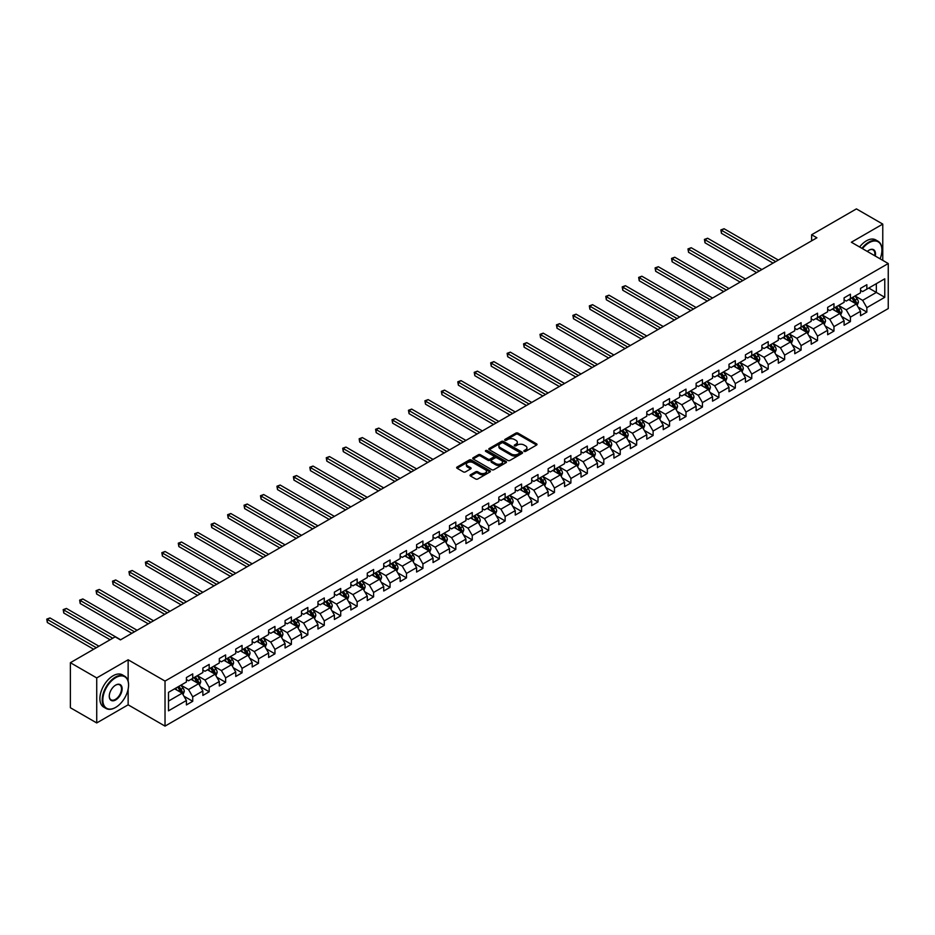 <?xml version="1.0" encoding="UTF-8"?>
<svg xmlns="http://www.w3.org/2000/svg" width="935" height="935" viewBox="0 0 935 935"><rect width="100%" height="100%" fill="white"/><g stroke="black" fill="none" stroke-linecap="round" stroke-linejoin="round"><path stroke-width="1.4" d="M524.138 451.395A1.028 0.596 0 0 0 525.587 451.395L536.573 445.048A1.461 0.841 0 0 0 537.006 444.452A1.461 0.841 0 0 0 536.573 443.856L517.955 433.104A1.461 0.841 0 0 0 515.886 433.104L504.9 439.45A1.028 0.596 0 0 0 506.349 440.28L507.763 439.462A4.687 2.7 0 0 1 514.39 439.462L515.945 440.362A4.687 2.7 0 0 1 517.312 442.267A4.687 2.7 0 0 1 515.945 444.183L514.519 445.002A1.028 0.596 0 0 0 515.968 445.843L517.382 445.013A4.687 2.7 0 0 1 524.009 445.013L525.563 445.913A4.687 2.7 0 0 1 526.931 447.818A4.687 2.7 0 0 1 525.563 449.735L524.138 450.553A1.028 0.596 0 0 0 524.138 451.395L524.138 450.553M470.469 474.793A1.461 0.841 0 0 0 470.048 475.389A1.461 0.841 0 0 0 470.469 475.985L475.693 479A1.461 0.841 0 0 0 477.762 479L489.975 471.953A1.461 0.841 0 0 0 490.396 471.357A1.461 0.841 0 0 0 489.975 470.761L471.345 460.008A1.461 0.841 0 0 0 469.276 460.008L457.075 467.056A1.461 0.841 0 0 0 456.642 467.652A1.461 0.841 0 0 0 457.075 468.248L463.386 471.894A1.461 0.841 0 0 0 465.455 471.894L470.679 468.879A1.461 0.841 0 0 0 471.111 468.283A1.461 0.841 0 0 0 470.679 467.687L467.547 465.875A3.915 2.256 0 0 1 466.401 464.274A3.915 2.256 0 0 1 468.821 462.194A3.915 2.256 0 0 1 473.087 462.685L485.347 469.756A3.915 2.256 0 0 1 486.492 471.357A3.915 2.256 0 0 1 484.073 473.449A3.915 2.256 0 0 1 479.807 472.958L477.762 471.778A1.461 0.841 0 0 0 475.693 471.778L470.469 474.793L470.469 475.985L475.693 472.993L475.693 471.778M128.142 659.783L96.726 677.922L70.382 662.705L70.382 707.737L96.726 722.942L128.142 704.815L165.027 726.109L165.027 681.077L128.142 659.783L128.142 681.159M882.769 260.362L882.769 224.096L851.364 242.235L888.25 263.53L165.027 681.077M882.769 224.096L856.425 208.891L811.627 234.755L811.627 240.833M70.382 662.705L115.169 636.84L120.44 639.891L816.898 237.794L811.627 234.755M507.869 460.429A1.461 0.841 0 0 0 509.937 460.429L522.151 453.382A1.461 0.841 0 0 0 522.572 452.785A1.461 0.841 0 0 0 522.151 452.189L503.521 441.437A1.461 0.841 0 0 0 501.452 441.437L489.25 448.484A1.461 0.841 0 0 0 488.818 449.08A1.461 0.841 0 0 0 489.25 449.677L507.869 460.429M486.083 451.617A1.028 0.596 0 0 1 487.123 451.757L506.045 462.673L493.855 469.709A1.461 0.841 0 0 1 491.787 469.709L473.157 458.968L478.381 455.964L478.381 454.749L473.157 457.764A1.461 0.841 0 0 0 472.736 458.36A1.461 0.841 0 0 0 473.157 458.968L473.157 457.764M478.381 455.964A1.461 0.841 0 0 1 480.45 455.964L480.45 454.749A1.461 0.841 0 0 0 478.381 454.749M480.45 454.749L488.012 459.108A1.461 0.841 0 0 0 490.08 459.108L493.54 457.11A1.461 0.841 0 0 0 493.972 456.514A1.461 0.841 0 0 0 493.54 455.918L485.674 451.383A1.028 0.596 0 0 1 487.123 450.541L506.057 461.469A1.461 0.841 0 0 1 506.49 462.065A1.461 0.841 0 0 1 506.057 462.661L506.057 461.469M165.027 726.109L888.25 308.562L888.25 263.53M183.938 696.201L192.739 701.285L192.739 696.844L202.86 691L202.86 695.441L209.183 691.795L209.183 687.354L219.304 681.51L219.304 685.951L225.627 682.305L225.627 677.852L235.749 672.02L235.749 676.461L242.071 672.803L242.071 668.361L252.193 662.518L252.193 666.971L258.516 663.312L258.516 658.871L268.625 653.027L268.625 657.469L274.948 653.822L274.948 649.381L285.07 643.537L285.07 647.978L291.393 644.332L291.393 639.891L301.514 634.047L301.514 638.488L307.837 634.842L307.837 630.4L317.958 624.557L317.958 628.998L324.281 625.34L324.281 620.898L334.391 615.055L334.391 619.508L340.714 615.849L340.714 611.408L350.835 605.564L350.835 610.006L357.158 606.359L357.158 601.918L367.28 596.074L367.28 600.515L373.603 596.869L373.603 592.428L383.724 586.584L383.724 591.025L390.047 587.379L390.047 582.937L400.168 577.094L400.168 581.535L406.491 577.877L406.491 573.435L416.601 567.603L416.601 572.045L422.924 568.386L422.924 563.945L433.045 558.101L433.045 562.543L439.368 558.896L439.368 554.455L449.49 548.611L449.49 553.053L455.812 549.406L455.812 544.965L465.934 539.121L465.934 543.562L472.257 539.916L472.257 535.475L482.367 529.631L482.367 534.072L488.689 530.414L488.689 525.973L498.811 520.14L498.811 524.582L505.134 520.924L505.134 516.482L515.255 510.639L515.255 515.08L521.578 511.433L521.578 506.992L531.699 501.148L531.699 505.59L538.022 501.943L538.022 497.502L548.144 491.658L548.144 496.099L554.467 492.453L554.467 488.012L564.576 482.168L564.576 486.609L570.899 482.951L570.899 478.51L581.021 472.678L581.021 477.119L587.344 473.461L587.344 469.019L597.465 463.176L597.465 467.617L603.788 463.97L603.788 459.529L613.909 453.685L613.909 458.127L620.232 454.48L620.232 450.039L630.342 444.195L630.342 448.636L636.665 444.99L636.665 440.549L646.786 434.705L646.786 439.146L653.109 435.488L653.109 431.047L663.231 425.215L663.231 429.656L669.553 425.998L669.553 421.556L679.675 415.713L679.675 420.154L685.998 416.507L685.998 412.066L696.119 406.222L696.119 410.664L702.442 407.017L702.442 402.576L712.552 396.732L712.552 401.173L718.875 397.527L718.875 393.086L728.996 387.242L728.996 391.683L735.319 388.025L735.319 383.584L745.44 377.752L745.44 382.193L751.763 378.535L751.763 374.093L761.885 368.25L761.885 372.691L768.208 369.044L768.208 364.603L778.317 358.759L778.317 363.201L784.64 359.554L784.64 355.113L794.762 349.269L794.762 353.71L801.085 350.064L801.085 345.623L811.206 339.779L811.206 344.22L817.529 340.562L817.529 336.121L827.65 330.289L827.65 334.73L833.973 331.072L833.973 326.631L844.095 320.787L844.095 325.228L850.418 321.582L850.418 317.14L860.527 311.297L860.527 315.738L866.85 312.091L866.85 307.65L884.767 297.307L884.767 278.805L876.34 283.679L876.34 292.433L884.767 297.307M192.739 701.285L186.416 704.932L186.416 700.49L168.499 710.834L168.499 692.344L186.416 681.989L186.416 677.548L192.739 673.901L192.739 678.342L202.86 672.499L202.86 668.058L209.183 664.411L209.183 668.852L219.304 663.008L219.304 658.567L225.627 654.921L225.627 659.362L235.749 653.518L235.749 649.077L242.071 645.419L242.071 649.872L252.193 644.028L252.193 639.587L258.516 635.929L258.516 640.37L268.625 634.538L268.625 630.085L274.948 626.438L274.948 630.88L285.07 625.036L285.07 620.595L291.393 616.948L291.393 621.389L301.514 615.546L301.514 611.104L307.837 607.458L307.837 611.899L317.958 606.055L317.958 601.614L324.281 597.956L324.281 602.409L334.391 596.565L334.391 592.124L340.714 588.466L340.714 592.907L350.835 587.075L350.835 582.622L357.158 578.975L357.158 583.417L367.28 577.573L367.28 573.132L373.603 569.485L373.603 573.926L383.724 568.083L383.724 563.641L390.047 559.995L390.047 564.436L400.168 558.592L400.168 554.151L406.491 550.493L406.491 554.946L416.601 549.102L416.601 544.661L422.924 541.003L422.924 545.444L433.045 539.612L433.045 535.159L439.368 531.512L439.368 535.954L449.49 530.11L449.49 525.669L455.812 522.022L455.812 526.463L465.934 520.62L465.934 516.178L472.257 512.532L472.257 516.973L482.367 511.129L482.367 506.688L488.689 503.042L488.689 507.483L498.811 501.639L498.811 497.198L505.134 493.54L505.134 497.981L515.255 492.149L515.255 487.708L521.578 484.05L521.578 488.491L531.699 482.647L531.699 478.206L538.022 474.559L538.022 479L548.144 473.157L548.144 468.716L554.467 465.069L554.467 469.51L564.576 463.667L564.576 459.225L570.899 455.579L570.899 460.02L581.021 454.176L581.021 449.735L587.344 446.077L587.344 450.518L597.465 444.686L597.465 440.245L603.788 436.587L603.788 441.028L613.909 435.184L613.909 430.743L620.232 427.096L620.232 431.538L630.342 425.694L630.342 421.253L636.665 417.606L636.665 422.047L646.786 416.204L646.786 411.762L653.109 408.116L653.109 412.557L663.231 406.713L663.231 402.272L669.553 398.614L669.553 403.055L679.675 397.223L679.675 392.782L685.998 389.124L685.998 393.565L696.119 387.721L696.119 383.28L702.442 379.633L702.442 384.075L712.552 378.231L712.552 373.79L718.875 370.143L718.875 374.584L728.996 368.741L728.996 364.299L735.319 360.653L735.319 365.094L745.44 359.25L745.44 354.809L751.763 351.151L751.763 355.592L761.885 349.76L761.885 345.319L768.208 341.661L768.208 346.102L778.317 340.258L778.317 335.817L784.64 332.17L784.64 336.612L794.762 330.768L794.762 326.327L801.085 322.68L801.085 327.121L811.206 321.278L811.206 316.836L817.529 313.19L817.529 317.631L827.65 311.787L827.65 307.346L833.973 303.688L833.973 308.129L844.095 302.297L844.095 297.856L850.418 294.198L850.418 298.639L860.527 292.795L860.527 288.354L866.85 284.707L866.85 289.149L884.767 278.805M191.056 679.313L198.641 683.695L188.531 689.539L180.934 685.156M186.416 679.558L188.531 680.774L192.739 678.342M188.531 689.539L192.739 696.844M198.641 683.695L202.86 691M207.5 669.822L215.085 674.205L204.975 680.049L197.378 675.666M202.86 670.068L204.975 671.283L209.183 668.852M204.975 680.049L209.183 687.354M215.085 674.205L219.304 681.51M223.944 660.332L231.529 664.715L221.408 670.559L213.823 666.176M219.304 660.577L221.408 661.793L225.627 659.362M221.408 670.559L225.627 677.852M231.529 664.715L235.749 672.02M240.388 650.842L247.974 655.225L237.852 661.068L230.267 656.686M235.749 651.087L237.852 652.303L242.071 649.872M237.852 661.068L242.071 668.361M247.974 655.225L252.193 662.518M256.821 641.352L264.418 645.734L254.297 651.566L246.711 647.184M252.193 641.585L254.297 642.812L258.516 640.37M254.297 651.566L258.516 658.871M264.418 645.734L268.625 653.027M273.265 631.85L280.851 636.232L270.741 642.076L263.144 637.693M268.625 632.095L270.741 633.311L274.948 630.88M270.741 642.076L274.948 649.381M280.851 636.232L285.07 643.537M289.71 622.359L297.295 626.742L287.174 632.586L279.588 628.203M285.07 622.605L287.174 623.82L291.393 621.389M287.174 632.586L291.393 639.891M297.295 626.742L301.514 634.047M306.154 612.869L313.739 617.252L303.618 623.096L296.033 618.713M301.514 613.115L303.618 614.33L307.837 611.899M303.618 623.096L307.837 630.4M313.739 617.252L317.958 624.557M322.587 603.379L330.184 607.762L320.062 613.605L312.477 609.223M317.958 603.624L320.062 604.84L324.281 602.409M320.062 613.605L324.281 620.898M330.184 607.762L334.391 615.055M339.031 593.889L346.616 598.271L336.507 604.103L328.91 599.721M334.391 594.122L336.507 595.35L340.714 592.907M336.507 604.103L340.714 611.408M346.616 598.271L350.835 605.564M355.475 584.387L363.06 588.769L352.951 594.613L345.354 590.23M350.835 584.632L352.951 585.848L357.158 583.417M352.951 594.613L357.158 601.918M363.06 588.769L367.28 596.074M371.92 574.896L379.505 579.279L369.383 585.123L361.798 580.74M367.28 575.142L369.383 576.357L373.603 573.926M369.383 585.123L373.603 592.428M379.505 579.279L383.724 586.584M388.364 565.406L395.949 569.789L385.828 575.633L378.243 571.25M383.724 565.652L385.828 566.867L390.047 564.436M385.828 575.633L390.047 582.937M395.949 569.789L400.168 577.094M404.797 555.916L412.393 560.299L402.272 566.142L394.687 561.76M400.168 556.161L402.272 557.377L406.491 554.946M402.272 566.142L406.491 573.435M412.393 560.299L416.601 567.603M421.241 546.426L428.826 550.808L418.716 556.641L411.119 552.258M416.601 546.671L418.716 547.887L422.924 545.444M418.716 556.641L422.924 563.945M428.826 550.808L433.045 558.101M437.685 536.924L445.27 541.307L435.149 547.15L427.564 542.767M433.045 537.169L435.149 538.385L439.368 535.954M435.149 547.15L439.368 554.455M445.27 541.307L449.49 548.611M454.13 527.433L461.715 531.816L451.593 537.66L444.008 533.277M449.49 527.679L451.593 528.894L455.812 526.463M451.593 537.66L455.812 544.965M461.715 531.816L465.934 539.121M470.562 517.943L478.159 522.326L468.038 528.17L460.452 523.787M465.934 518.189L468.038 519.404L472.257 516.973M468.038 528.17L472.257 535.475M478.159 522.326L482.367 529.631M487.006 508.453L494.592 512.836L484.482 518.68L476.885 514.297M482.367 508.698L484.482 509.914L488.689 507.483M484.482 518.68L488.689 525.973M494.592 512.836L498.811 520.14M503.451 498.963L511.036 503.346L500.926 509.178L493.329 504.806M498.811 499.208L500.926 500.424L505.134 497.981M500.926 509.178L505.134 516.482M511.036 503.346L515.255 510.639M519.895 489.472L527.48 493.844L517.359 499.687L509.774 495.305M515.255 489.706L517.359 490.922L521.578 488.491M517.359 499.687L521.578 506.992M527.48 493.844L531.699 501.148M536.339 479.971L543.925 484.353L533.803 490.197L526.218 485.814M531.699 480.216L533.803 481.432L538.022 479M533.803 490.197L538.022 497.502M543.925 484.353L548.144 491.658M552.772 470.48L560.369 474.863L550.247 480.707L542.662 476.324M548.144 470.726L550.247 471.941L554.467 469.51M550.247 480.707L554.467 488.012M560.369 474.863L564.576 482.168M569.216 460.99L576.801 465.373L566.692 471.217L559.095 466.834M564.576 461.235L566.692 462.451L570.899 460.02M566.692 471.217L570.899 478.51M576.801 465.373L581.021 472.678M585.661 451.5L593.246 455.883L583.124 461.715L575.539 457.344M581.021 451.745L583.124 452.961L587.344 450.518M583.124 461.715L587.344 469.019M593.246 455.883L597.465 463.176M602.105 442.01L609.69 446.381L599.569 452.224L591.984 447.842M597.465 442.243L599.569 443.459L603.788 441.028M599.569 452.224L603.788 459.529M609.69 446.381L613.909 453.685M618.538 432.508L626.134 436.89L616.013 442.734L608.428 438.351M613.909 432.753L616.013 433.969L620.232 431.538M616.013 442.734L620.232 450.039M626.134 436.89L630.342 444.195M634.982 423.017L642.567 427.4L632.457 433.244L624.861 428.861M630.342 423.263L632.457 424.478L636.665 422.047M632.457 433.244L636.665 440.549M642.567 427.4L646.786 434.705M651.426 413.527L659.011 417.91L648.902 423.754L641.305 419.371M646.786 413.773L648.902 414.988L653.109 412.557M648.902 423.754L653.109 431.047M659.011 417.91L663.231 425.215M667.87 404.037L675.456 408.42L665.334 414.252L657.749 409.881M663.231 404.282L665.334 405.498L669.553 403.055M665.334 414.252L669.553 421.556M675.456 408.42L679.675 415.713M684.315 394.547L691.9 398.918L681.779 404.761L674.193 400.379M679.675 394.78L681.779 395.996L685.998 393.565M681.779 404.761L685.998 412.066M691.9 398.918L696.119 406.222M700.747 385.045L708.344 389.427L698.223 395.271L690.638 390.888M696.119 385.29L698.223 386.506L702.442 384.075M698.223 395.271L702.442 402.576M708.344 389.427L712.552 396.732M717.192 375.554L724.777 379.937L714.667 385.781L707.07 381.398M712.552 375.8L714.667 377.015L718.875 374.584M714.667 385.781L718.875 393.086M724.777 379.937L728.996 387.242M733.636 366.064L741.221 370.447L731.1 376.291L723.515 371.908M728.996 366.31L731.1 367.525L735.319 365.094M731.1 376.291L735.319 383.584M741.221 370.447L745.44 377.752M750.08 356.574L757.666 360.957L747.544 366.789L739.959 362.418M745.44 356.819L747.544 358.035L751.763 355.592M747.544 366.789L751.763 374.093M757.666 360.957L761.885 368.25M766.513 347.084L774.11 351.455L763.988 357.299L756.403 352.916M761.885 347.317L763.988 348.545L768.208 346.102M763.988 357.299L768.208 364.603M774.11 351.455L778.317 358.759M782.957 337.582L790.542 341.965L780.433 347.808L772.836 343.425M778.317 337.827L780.433 339.043L784.64 336.612M780.433 347.808L784.64 355.113M790.542 341.965L794.762 349.269M799.402 328.091L806.987 332.474L796.877 338.318L789.28 333.935M794.762 328.337L796.877 329.552L801.085 327.121M796.877 338.318L801.085 345.623M806.987 332.474L811.206 339.779M815.846 318.601L823.431 322.984L813.31 328.828L805.725 324.445M811.206 318.847L813.31 320.062L817.529 317.631M813.31 328.828L817.529 336.121M823.431 322.984L827.65 330.289M832.29 309.111L839.875 313.494L829.754 319.326L822.169 314.955M827.65 309.356L829.754 310.572L833.973 308.129M829.754 319.326L833.973 326.631M839.875 313.494L844.095 320.787M848.723 299.621L856.32 303.992L846.198 309.836L838.613 305.453M844.095 299.854L846.198 301.082L850.418 298.639M846.198 309.836L850.418 317.14M856.32 303.992L860.527 311.297M868.755 288.05L876.34 292.433L862.643 300.345L855.046 295.963M860.527 290.364L862.643 291.58L866.85 289.149M862.643 300.345L866.85 307.65M96.726 677.922L96.726 722.942M168.499 701.098L182.208 693.186L174.611 688.814M182.208 693.186L186.416 700.49M858.049 307.007L866.85 312.091M841.617 316.498L850.418 321.582M825.173 325.999L833.973 331.072M808.728 335.49L817.529 340.562M792.284 344.98L801.085 350.064M775.851 354.47L784.64 359.554M759.407 363.96L768.208 369.044M742.963 373.462L751.763 378.535M726.518 382.953L735.319 388.025M710.074 392.443L718.875 397.527M693.641 401.933L702.442 407.017M677.197 411.423L685.998 416.507M660.753 420.925L669.553 425.998M644.308 430.416L653.109 435.488M627.876 439.906L636.665 444.99M611.432 449.396L620.232 454.48M594.987 458.886L603.788 463.97M578.543 468.388L587.344 473.461M562.099 477.878L570.899 482.951M545.666 487.369L554.467 492.453M529.222 496.859L538.022 501.943M512.777 506.349L521.578 511.433M496.333 515.84L505.134 520.924M479.9 525.341L488.689 530.414M463.456 534.832L472.257 539.916M447.012 544.322L455.812 549.406M430.567 553.812L439.368 558.896M414.123 563.302L422.924 568.386M397.691 572.804L406.491 577.877M381.246 582.295L390.047 587.379M364.802 591.785L373.603 596.869M348.358 601.275L357.158 606.359M331.913 610.765L340.714 615.849M315.481 620.267L324.281 625.34M299.036 629.758L307.837 634.842M282.592 639.248L291.393 644.332M266.148 648.738L274.948 653.822M249.715 658.228L258.516 663.312M233.271 667.73L242.071 672.803M216.827 677.221L225.627 682.305M200.382 686.711L209.183 691.795M128.142 704.815L128.142 689.107M524.547 451.535L525.563 450.95A4.687 2.7 0 0 0 526.931 449.045L526.931 447.818M517.312 442.267L517.312 443.482A4.687 2.7 0 0 1 515.945 445.399L514.928 445.983M536.573 443.856L536.573 445.048L517.955 434.319A1.461 0.841 0 0 0 515.886 434.319L505.309 440.432M522.127 453.393L503.521 442.652A1.461 0.841 0 0 0 501.452 442.652L489.262 449.688L489.25 448.484M519.556 453.194A1.028 0.596 0 0 0 519.556 452.365L503.217 442.921A1.028 0.596 0 0 0 501.768 442.921L500.26 443.786A4.687 2.7 0 0 0 498.893 445.703A4.687 2.7 0 0 0 500.26 447.62L511.433 454.059A4.687 2.7 0 0 0 518.06 454.059L519.556 453.194L519.556 454.422A1.028 0.596 0 0 0 519.86 454.001L519.86 452.785M498.893 445.703L498.893 446.918A4.687 2.7 0 0 0 500.26 448.835L500.26 447.62M519.556 454.422L518.06 455.287A4.687 2.7 0 0 1 511.433 455.287L500.26 448.835M480.45 455.964L488.012 460.324A1.461 0.841 0 0 0 490.08 460.324L493.54 458.325A1.461 0.841 0 0 0 493.972 457.729L493.972 456.514M495.842 463.631A3.915 2.256 0 0 0 500.108 464.122A3.915 2.256 0 0 0 502.527 462.042A3.915 2.256 0 0 0 501.382 460.441L497.058 457.951A1.461 0.841 0 0 0 494.989 457.951L491.529 459.95A1.461 0.841 0 0 0 491.097 460.546A1.461 0.841 0 0 0 491.529 461.142L495.842 463.631L495.842 464.859A3.915 2.256 0 0 0 500.108 465.338A3.915 2.256 0 0 0 502.527 463.257L502.527 462.042M491.097 460.546L491.097 461.761A1.461 0.841 0 0 0 491.529 462.358L491.529 461.142M495.842 464.859L491.529 462.358M486.492 471.357L486.492 472.572A3.915 2.256 0 0 1 484.073 474.664A3.915 2.256 0 0 1 479.807 474.174L477.762 472.993A1.461 0.841 0 0 0 475.693 472.993M466.401 464.274L466.401 465.49A3.915 2.256 0 0 0 467.547 467.091L467.547 465.875M470.679 467.687L470.679 468.879L467.547 467.091M489.952 471.965L471.345 461.224A1.461 0.841 0 0 0 469.276 461.224L457.098 468.26L457.075 467.056M857.15 305.441L858.4 302.285A3.95 2.279 -120 0 0 857.138 298.919L854.964 296.009M851.177 301.023L849.693 299.06M778.317 260.059L724.076 228.748L721.446 230.267L721.446 233.306L773.046 263.109M851.703 297.903L853.877 300.801A3.95 2.279 60 0 1 854.999 303.174L856.273 302.449A3.95 2.279 -120 0 0 855.139 300.077L852.965 297.166M851.972 297.739L854.391 300.965A2.01 1.157 60 0 1 854.754 301.573L856.273 302.449M721.446 233.306L720.862 229.928L775.688 261.59M720.862 229.928L724.076 228.748M880.104 258.831A18.186 10.495 120 0 0 881.927 250.148A18.186 10.495 120 0 0 869.071 242.726A18.186 10.495 120 0 0 862.467 248.64M861.918 248.324A18.63 10.752 -60 0 1 868.755 242.177A18.63 10.752 -60 0 1 878.07 241.253A18.63 10.752 -60 0 1 881.927 249.785A18.63 10.752 -60 0 1 881.927 249.961M867.306 251.445A9.093 5.248 -60 0 1 869.071 250.148L869.071 250.148A9.093 5.248 -60 0 1 875.253 256.026M859.592 246.992A18.63 10.752 -60 0 1 866.429 240.833A18.63 10.752 -60 0 1 875.744 239.909L878.07 241.253M874.681 255.699A8.649 4.991 120 0 0 873.08 249.902A8.649 4.991 120 0 0 868.907 250.241M115.379 707.55L115.695 707.374A18.186 10.495 120 0 0 128.562 685.098A18.186 10.495 120 0 0 115.695 677.676A18.186 10.495 120 0 0 102.838 699.941A18.186 10.495 120 0 0 115.695 707.374L115.379 707.55A18.63 10.752 -60 0 1 106.064 708.473A18.63 10.752 -60 0 1 103.212 693.548A18.63 10.752 -60 0 1 115.379 677.127A18.63 10.752 -60 0 1 124.694 676.204A18.63 10.752 -60 0 1 128.562 684.736A18.63 10.752 -60 0 1 128.562 684.923M115.695 699.941A9.093 5.248 -60 0 1 109.266 696.236A9.093 5.248 -60 0 1 115.695 685.098L115.695 685.098A9.093 5.248 -60 0 1 122.134 688.814A9.093 5.248 -60 0 1 115.695 699.941M109.278 696.049A8.649 4.991 120 0 0 111.066 699.824A8.649 4.991 120 0 0 115.379 699.403A8.649 4.991 120 0 0 121.036 691.783A8.649 4.991 120 0 0 119.703 684.852A8.649 4.991 120 0 0 115.543 685.191M106.064 708.473L103.75 707.14A18.63 10.752 -60 0 1 100.898 692.204A18.63 10.752 -60 0 1 113.065 675.783A18.63 10.752 -60 0 1 122.38 674.86L124.694 676.204M840.705 314.931L841.956 311.776A3.95 2.279 -120 0 0 840.694 308.41L838.52 305.511M834.733 310.525L833.249 308.55M761.885 269.56L707.631 238.238L705.002 239.757L705.002 242.796L756.614 272.599M835.259 307.393L837.433 310.291A3.95 2.279 60 0 1 838.566 312.676L839.829 311.939A3.95 2.279 -120 0 0 838.695 309.567L836.521 306.657M835.528 307.229L837.947 310.455A2.01 1.157 60 0 1 838.309 311.063L839.829 311.939M705.002 242.796L704.417 239.418L759.243 271.08M704.417 239.418L707.631 238.238M824.261 324.422L825.523 321.266A3.95 2.279 -120 0 0 824.261 317.9L822.087 315.001M818.289 320.015L816.816 318.04M745.44 279.051L691.187 247.728L688.557 249.248L688.557 252.298L740.169 282.089M818.815 316.883L820.988 319.793A3.95 2.279 60 0 1 822.122 322.166L823.384 321.43A3.95 2.279 -120 0 0 822.251 319.057L820.077 316.159M819.095 316.731L821.503 319.945A2.01 1.157 60 0 1 821.865 320.553L823.384 321.43M688.557 252.298L687.973 248.92L742.799 280.57M687.973 248.92L691.187 247.728M807.828 333.912L809.079 330.756A3.95 2.279 -120 0 0 807.817 327.39L805.643 324.492M801.844 329.506L800.372 327.531M728.996 288.541L674.754 257.219L672.113 258.738L672.113 261.788L723.725 291.58M802.37 326.373L804.544 329.284A3.95 2.279 60 0 1 805.678 331.656L806.94 330.932A3.95 2.279 -120 0 0 805.818 328.547L803.633 325.649M802.651 326.221L805.058 329.436A2.01 1.157 60 0 1 805.432 330.055L806.94 330.932M672.113 261.788L671.54 258.411L726.366 290.06M671.54 258.411L674.754 257.219M791.384 343.414L792.635 340.246A3.95 2.279 -120 0 0 791.372 336.892L789.198 333.982M785.412 338.996L783.927 337.021M712.552 298.031L658.31 266.72L655.669 268.24L655.669 271.279L707.281 301.082M785.926 335.875L788.111 338.774A3.95 2.279 60 0 1 789.233 341.146L790.507 340.422A3.95 2.279 -120 0 0 789.374 338.049L787.2 335.139M786.206 335.712L788.626 338.938A2.01 1.157 60 0 1 788.988 339.545L790.507 340.422M655.669 271.279L655.096 267.901L709.922 299.551M655.096 267.901L658.31 266.72M774.94 352.904L776.19 349.748A3.95 2.279 -120 0 0 774.928 346.382L772.754 343.472M768.967 348.486L767.483 346.523M696.107 307.522L641.866 276.211L639.236 277.73L639.236 280.769L690.848 310.572M769.493 345.366L771.667 348.264A3.95 2.279 60 0 1 772.801 350.637L774.063 349.912A3.95 2.279 -120 0 0 772.929 347.539L770.756 344.629M769.762 345.202L772.181 348.428A2.01 1.157 60 0 1 772.544 349.035L774.063 349.912M639.236 280.769L638.652 277.391L693.478 309.053M638.652 277.391L641.866 276.211M758.495 362.394L759.746 359.239A3.95 2.279 -120 0 0 758.495 355.873L756.31 352.974M752.523 357.988L751.05 356.013M679.675 317.023L625.422 285.701L622.792 287.22L622.792 290.259L674.404 320.062M753.049 354.856L755.223 357.754A3.95 2.279 60 0 1 756.357 360.139L757.619 359.402A3.95 2.279 -120 0 0 756.485 357.03L754.311 354.12M753.318 354.692L755.737 357.918A2.01 1.157 60 0 1 756.099 358.526L757.619 359.402M622.792 290.259L622.207 286.881L677.033 318.543M622.207 286.881L625.422 285.701M742.051 371.885L743.313 368.729A3.95 2.279 -120 0 0 742.051 365.363L739.877 362.464M736.079 367.478L734.606 365.503M663.231 326.514L608.989 295.191L606.347 296.711L606.347 299.761L657.96 329.552M736.605 364.346L738.779 367.256A3.95 2.279 60 0 1 739.912 369.629L741.174 368.893A3.95 2.279 -120 0 0 740.041 366.52L737.867 363.621M736.885 364.194L739.293 367.408A2.01 1.157 60 0 1 739.655 368.016L741.174 368.893M606.347 299.761L605.763 296.383L660.589 328.033M605.763 296.383L608.989 295.191M725.618 381.375L726.869 378.219A3.95 2.279 -120 0 0 725.607 374.853L723.433 371.955M719.634 376.969L718.162 374.993M646.786 336.004L592.545 304.681L589.903 306.201L589.903 309.251L641.515 339.043M720.16 373.836L722.334 376.747A3.95 2.279 60 0 1 723.468 379.119L724.73 378.394A3.95 2.279 -120 0 0 723.608 376.01L721.434 373.112M720.441 373.684L722.848 376.899A2.01 1.157 60 0 1 723.222 377.518L724.73 378.394M589.903 309.251L589.331 305.874L644.157 337.523M589.331 305.874L592.545 304.681M709.174 390.877L710.425 387.709A3.95 2.279 -120 0 0 709.162 384.355L706.989 381.445M703.202 386.459L701.717 384.484M630.342 345.494L576.1 314.172L573.471 315.703L573.471 318.742L625.071 348.545M703.728 383.338L705.902 386.237A3.95 2.279 60 0 1 707.024 388.609L708.298 387.885A3.95 2.279 -120 0 0 707.164 385.512L704.99 382.602M703.997 383.175L706.416 386.4A2.01 1.157 60 0 1 706.778 387.008L708.298 387.885M573.471 318.742L572.886 315.364L627.712 347.014M572.886 315.364L576.1 314.172M692.73 400.367L693.98 397.211A3.95 2.279 -120 0 0 692.718 393.845L690.544 390.935M686.758 395.949L685.273 393.986M613.909 354.984L559.656 323.674L557.026 325.193L557.026 328.232L608.638 358.035M687.283 392.829L689.457 395.727A3.95 2.279 60 0 1 690.591 398.1L691.853 397.375A3.95 2.279 -120 0 0 690.72 395.002L688.546 392.092M687.552 392.665L689.972 395.891A2.01 1.157 60 0 1 690.334 396.498L691.853 397.375M557.026 328.232L556.442 324.854L611.268 356.516M556.442 324.854L559.656 323.674M676.285 409.857L677.548 406.702A3.95 2.279 -120 0 0 676.285 403.336L674.112 400.437M670.313 405.451L668.841 403.476M597.465 364.486L543.212 333.164L540.582 334.683L540.582 337.722L592.194 367.525M670.839 402.319L673.013 405.217A3.95 2.279 60 0 1 674.147 407.602L675.409 406.865A3.95 2.279 -120 0 0 674.275 404.493L672.101 401.583M671.12 402.155L673.527 405.381A2.01 1.157 60 0 1 673.89 405.989L675.409 406.865M540.582 337.722L539.998 334.344L594.824 366.006M539.998 334.344L543.212 333.164M659.853 419.348L661.103 416.192A3.95 2.279 -120 0 0 659.841 412.826L657.667 409.927M653.869 414.941L652.396 412.966M581.021 373.977L526.779 342.654L524.138 344.173L524.138 347.224L575.75 377.015M654.395 411.809L656.569 414.719A3.95 2.279 60 0 1 657.702 417.092L658.965 416.356A3.95 2.279 -120 0 0 657.843 413.983L655.657 411.084M654.675 411.657L657.083 414.871A2.01 1.157 60 0 1 657.457 415.479L658.965 416.356M524.138 347.224L523.565 343.846L578.391 375.496M523.565 343.846L526.779 342.654M643.409 428.838L644.659 425.682A3.95 2.279 -120 0 0 643.397 422.316L641.223 419.418M637.436 424.432L635.952 422.456M564.576 383.467L510.335 352.144L507.693 353.664L507.693 356.714L559.305 386.506M637.951 421.299L640.136 424.209A3.95 2.279 60 0 1 641.258 426.582L642.532 425.857A3.95 2.279 -120 0 0 641.398 423.473L639.224 420.575M638.231 421.147L640.65 424.361A2.01 1.157 60 0 1 641.013 424.981L642.532 425.857M507.693 356.714L507.121 353.337L561.947 384.986M507.121 353.337L510.335 352.144M626.964 438.34L628.215 435.172A3.95 2.279 -120 0 0 626.953 431.818L624.779 428.908M620.992 433.922L619.508 431.947M548.132 392.957L493.89 361.635L491.261 363.166L491.261 366.204L542.873 395.996M621.518 430.801L623.692 433.7A3.95 2.279 60 0 1 624.825 436.072L626.088 435.348A3.95 2.279 -120 0 0 624.954 432.963L622.78 430.065M621.787 430.638L624.206 433.863A2.01 1.157 60 0 1 624.568 434.471L626.088 435.348M491.261 366.204L490.676 362.827L545.502 394.476M490.676 362.827L493.89 361.635M610.52 447.83L611.771 444.674A3.95 2.279 -120 0 0 610.52 441.308L608.334 438.398M604.548 443.412L603.075 441.449M531.699 402.447L477.446 371.137L474.816 372.656L474.816 375.695L526.428 405.498M605.074 440.292L607.247 443.19A3.95 2.279 60 0 1 608.381 445.563L609.643 444.838A3.95 2.279 -120 0 0 608.51 442.465L606.336 439.555M605.342 440.128L607.762 443.354A2.01 1.157 60 0 1 608.124 443.961L609.643 444.838M474.816 375.695L474.232 372.317L529.058 403.978M474.232 372.317L477.446 371.137M594.076 457.32L595.338 454.165A3.95 2.279 -120 0 0 594.076 450.799L591.902 447.9M588.103 452.914L586.631 450.939M515.255 411.949L461.013 380.627L458.372 382.146L458.372 385.185L509.984 414.988M588.629 449.782L590.803 452.68A3.95 2.279 60 0 1 591.937 455.065L593.199 454.328A3.95 2.279 -120 0 0 592.065 451.956L589.892 449.045M588.91 449.618L591.317 452.844A2.01 1.157 60 0 1 591.68 453.452L593.199 454.328M458.372 385.185L457.788 381.807L512.614 413.469M457.788 381.807L461.013 380.627M577.643 466.81L578.894 463.655A3.95 2.279 -120 0 0 577.631 460.289L575.457 457.39M571.659 462.404L570.186 460.429M498.811 421.44L444.569 390.117L441.928 391.636L441.928 394.687L493.54 424.478M572.185 459.272L574.359 462.182A3.95 2.279 60 0 1 575.492 464.555L576.755 463.818A3.95 2.279 -120 0 0 575.633 461.446L573.459 458.547M572.465 459.12L574.873 462.334A2.01 1.157 60 0 1 575.247 462.942L576.755 463.818M441.928 394.687L441.355 391.309L496.181 422.959M441.355 391.309L444.569 390.117M561.199 476.301L562.449 473.145A3.95 2.279 -120 0 0 561.187 469.779L559.013 466.881M555.226 471.894L553.742 469.919M482.367 430.93L428.125 399.607L425.495 401.127L425.495 404.177L477.095 433.969M555.752 468.762L557.926 471.672A3.95 2.279 60 0 1 559.048 474.045L560.322 473.32A3.95 2.279 -120 0 0 559.188 470.936L557.015 468.038M556.021 468.61L558.44 471.824A2.01 1.157 60 0 1 558.803 472.444L560.322 473.32M425.495 404.177L424.911 400.799L479.737 432.449M424.911 400.799L428.125 399.607M544.754 485.803L546.005 482.635A3.95 2.279 -120 0 0 544.743 479.281L542.569 476.371M538.782 481.385L537.298 479.41M465.934 440.42L411.68 409.098L409.051 410.629L409.051 413.667L460.663 443.459M539.308 478.252L541.482 481.163A3.95 2.279 60 0 1 542.616 483.535L543.878 482.811A3.95 2.279 -120 0 0 542.744 480.426L540.57 477.528M539.577 478.101L541.996 481.326A2.01 1.157 60 0 1 542.358 481.934L543.878 482.811M409.051 413.667L408.466 410.29L463.292 441.939M408.466 410.29L411.68 409.098M528.31 495.293L529.572 492.137A3.95 2.279 -120 0 0 528.31 488.771L526.136 485.861M522.338 490.875L520.865 488.911M449.49 449.91L395.236 418.6L392.606 420.119L392.606 423.158L444.218 452.961M522.864 487.754L525.038 490.653A3.95 2.279 60 0 1 526.171 493.025L527.433 492.301A3.95 2.279 -120 0 0 526.3 489.928L524.126 487.018M523.144 487.591L525.552 490.817A2.01 1.157 60 0 1 525.914 491.424L527.433 492.301M392.606 423.158L392.022 419.78L446.848 451.441M392.022 419.78L395.236 418.6M511.877 504.783L513.128 501.627A3.95 2.279 -120 0 0 511.866 498.261L509.692 495.351M505.893 500.377L504.421 498.402M433.045 459.412L378.804 428.09L376.162 429.609L376.162 432.648L427.774 462.451M506.419 497.245L508.593 500.143A3.95 2.279 60 0 1 509.727 502.527L510.989 501.791A3.95 2.279 -120 0 0 509.867 499.419L507.682 496.508M506.7 497.081L509.108 500.307A2.01 1.157 60 0 1 509.481 500.915L510.989 501.791M376.162 432.648L375.589 429.27L430.416 460.932M375.589 429.27L378.804 428.09M495.433 514.273L496.684 511.118A3.95 2.279 -120 0 0 495.421 507.752L493.248 504.853M489.461 509.867L487.976 507.892M416.601 468.902L362.359 437.58L359.718 439.099L359.718 442.15L411.33 471.941M489.975 506.735L492.161 509.645A3.95 2.279 60 0 1 493.283 512.018L494.557 511.281A3.95 2.279 -120 0 0 493.423 508.909L491.249 506.01M490.256 506.571L492.675 509.797A2.01 1.157 60 0 1 493.037 510.405L494.557 511.281M359.718 442.15L359.145 438.772L413.971 470.422M359.145 438.772L362.359 437.58M478.989 523.764L480.239 520.608A3.95 2.279 -120 0 0 478.977 517.242L476.803 514.343M473.017 519.357L471.532 517.382M400.157 478.393L345.915 447.07L343.285 448.59L343.285 451.64L394.897 481.432M473.542 516.225L475.716 519.135A3.95 2.279 60 0 1 476.85 521.508L478.112 520.783A3.95 2.279 -120 0 0 476.979 518.399L474.805 515.501M473.811 516.073L476.231 519.287A2.01 1.157 60 0 1 476.593 519.907L478.112 520.783M343.285 451.64L342.701 448.262L397.527 479.912M342.701 448.262L345.915 447.07M462.544 533.266L463.795 530.098A3.95 2.279 -120 0 0 462.544 526.744L460.359 523.834M456.572 528.848L455.1 526.872M383.724 487.883L329.471 456.56L326.841 458.092L326.841 461.13L378.453 490.922M457.098 525.715L459.272 528.626A3.95 2.279 60 0 1 460.406 530.998L461.668 530.274A3.95 2.279 -120 0 0 460.534 527.889L458.36 524.991M457.367 525.563L459.786 528.789A2.01 1.157 60 0 1 460.149 529.397L461.668 530.274M326.841 461.13L326.257 457.753L381.083 489.402M326.257 457.753L329.471 456.56M446.1 542.756L447.362 539.6A3.95 2.279 -120 0 0 446.1 536.234L443.926 533.324M440.128 538.338L438.655 536.374M367.28 497.373L313.026 466.062L310.397 467.582L310.397 470.621L362.009 500.424M440.654 535.217L442.828 538.116A3.95 2.279 60 0 1 443.961 540.488L445.224 539.764A3.95 2.279 -120 0 0 444.09 537.391L441.916 534.481M440.934 535.054L443.342 538.279A2.01 1.157 60 0 1 443.704 538.887L445.224 539.764M310.397 470.621L309.812 467.243L364.638 498.893M309.812 467.243L313.026 466.062M429.668 552.246L430.918 549.09A3.95 2.279 -120 0 0 429.656 545.724L427.482 542.814M423.684 547.84L422.211 545.865M350.835 506.875L296.594 475.553L293.952 477.072L293.952 480.111L345.564 509.914M424.209 544.708L426.383 547.606A3.95 2.279 60 0 1 427.517 549.99L428.779 549.254A3.95 2.279 -120 0 0 427.657 546.881L425.483 543.971M424.49 544.544L426.898 547.77A2.01 1.157 60 0 1 427.272 548.377L428.779 549.254M293.952 480.111L293.38 476.733L348.206 508.395M293.38 476.733L296.594 475.553M413.223 561.736L414.474 558.581A3.95 2.279 -120 0 0 413.212 555.215L411.038 552.316M407.251 557.33L405.767 555.355M334.391 516.365L280.149 485.043L277.508 486.562L277.508 489.601L329.12 519.404M407.777 554.198L409.951 557.108A3.95 2.279 60 0 1 411.073 559.481L412.347 558.744A3.95 2.279 -120 0 0 411.213 556.372L409.039 553.473M408.046 554.034L410.465 557.26A2.01 1.157 60 0 1 410.827 557.868L412.347 558.744M277.508 489.601L276.935 486.235L331.761 517.885M276.935 486.235L280.149 485.043M396.779 571.227L398.029 568.071A3.95 2.279 -120 0 0 396.767 564.705L394.593 561.806M390.807 566.82L389.322 564.845M317.958 525.856L263.705 494.533L261.075 496.053L261.075 499.103L312.687 528.894M391.333 563.688L393.506 566.598A3.95 2.279 60 0 1 394.64 568.971L395.902 568.246A3.95 2.279 -120 0 0 394.769 565.862L392.595 562.963M391.601 563.536L394.021 566.75A2.01 1.157 60 0 1 394.383 567.37L395.902 568.246M261.075 499.103L260.491 495.725L315.317 527.375M260.491 495.725L263.705 494.533M380.335 580.728L381.597 577.561A3.95 2.279 -120 0 0 380.335 574.207L378.161 571.297M374.362 576.311L372.89 574.335M301.514 535.346L247.261 504.023L244.631 505.554L244.631 508.593L296.243 538.385M374.888 573.178L377.062 576.089A3.95 2.279 60 0 1 378.196 578.461L379.458 577.736A3.95 2.279 -120 0 0 378.324 575.352L376.15 572.454M375.169 573.026L377.576 576.24A2.01 1.157 60 0 1 377.939 576.86L379.458 577.736M244.631 508.593L244.047 505.216L298.873 536.865M244.047 505.216L247.261 504.023M363.89 590.219L365.153 587.051A3.95 2.279 -120 0 0 363.89 583.697L361.716 580.787M357.918 585.801L356.445 583.837M285.07 544.836L230.828 513.525L228.187 515.045L228.187 518.083L279.799 547.887M358.444 582.68L360.618 585.579A3.95 2.279 60 0 1 361.751 587.951L363.014 587.227A3.95 2.279 -120 0 0 361.892 584.854L359.706 581.944M358.724 582.517L361.132 585.742A2.01 1.157 60 0 1 361.506 586.35L363.014 587.227M228.187 518.083L227.614 514.706L282.44 546.356M227.614 514.706L230.828 513.525M347.458 599.709L348.708 596.553A3.95 2.279 -120 0 0 347.446 593.187L345.272 590.277M341.485 595.303L340.001 593.328M268.625 554.338L214.384 523.016L211.742 524.535L211.742 527.574L263.354 557.377M342 592.171L344.185 595.069A3.95 2.279 60 0 1 345.307 597.453L346.581 596.717A3.95 2.279 -120 0 0 345.447 594.344L343.274 591.434M342.28 592.007L344.688 595.233A2.01 1.157 60 0 1 345.062 595.84L346.581 596.717M211.742 527.574L211.17 524.196L265.996 555.857M211.17 524.196L214.384 523.016M331.013 609.199L332.264 606.044A3.95 2.279 -120 0 0 331.002 602.678L328.828 599.779M325.041 604.793L323.557 602.818M252.181 563.828L197.94 532.506L195.31 534.025L195.31 537.064L246.922 566.867M325.567 601.661L327.741 604.571A3.95 2.279 60 0 1 328.875 606.944L330.137 606.207A3.95 2.279 -120 0 0 329.003 603.835L326.829 600.936M325.836 601.497L328.255 604.723A2.01 1.157 60 0 1 328.617 605.331L330.137 606.207M195.31 537.064L194.725 533.698L249.552 565.348M194.725 533.698L197.94 532.506M314.569 618.689L315.82 615.534A3.95 2.279 -120 0 0 314.569 612.168L312.383 609.269M308.597 614.283L307.124 612.308M235.749 573.319L181.495 541.996L178.865 543.515L178.865 546.566L230.477 576.357M309.123 611.151L311.297 614.061A3.95 2.279 60 0 1 312.43 616.434L313.692 615.697A3.95 2.279 -120 0 0 312.559 613.325L310.385 610.426M309.392 610.999L311.811 614.213A2.01 1.157 60 0 1 312.173 614.833L313.692 615.697M178.865 546.566L178.281 543.188L233.107 574.838M178.281 543.188L181.495 541.996M298.125 628.191L299.387 625.024A3.95 2.279 -120 0 0 298.125 621.658L295.951 618.76M292.152 623.774L290.68 621.798M219.304 582.809L165.051 551.486L162.421 553.017L162.421 556.056L214.033 585.848M292.678 620.641L294.852 623.551A3.95 2.279 60 0 1 295.986 625.924L297.248 625.199A3.95 2.279 -120 0 0 296.115 622.815L293.941 619.917M292.959 620.489L295.366 623.703A2.01 1.157 60 0 1 295.729 624.323L297.248 625.199M162.421 556.056L161.837 552.678L216.663 584.328M161.837 552.678L165.051 551.486M281.692 637.682L282.943 634.514A3.95 2.279 -120 0 0 281.68 631.16L279.507 628.25M275.708 633.264L274.236 631.3M202.86 592.299L148.618 560.988L145.977 562.508L145.977 565.546L197.589 595.35M276.234 630.143L278.408 633.042A3.95 2.279 60 0 1 279.542 635.414L280.804 634.69A3.95 2.279 -120 0 0 279.682 632.317L277.508 629.407M276.515 629.98L278.922 633.205A2.01 1.157 60 0 1 279.296 633.813L280.804 634.69M145.977 565.546L145.404 562.169L200.23 593.818M145.404 562.169L148.618 560.988M265.248 647.172L266.498 644.016A3.95 2.279 -120 0 0 265.236 640.65L263.062 637.74M259.276 642.766L257.791 640.791M186.416 601.789L132.174 570.479L129.533 571.998L129.533 575.037L181.145 604.84M259.801 639.633L261.975 642.532A3.95 2.279 60 0 1 263.097 644.916L264.371 644.18A3.95 2.279 -120 0 0 263.238 641.807L261.064 638.897M260.07 639.47L262.49 642.696A2.01 1.157 60 0 1 262.852 643.303L264.371 644.18M129.533 575.037L128.96 571.659L183.786 603.32M128.96 571.659L132.174 570.479M248.803 656.662L250.054 653.507A3.95 2.279 -120 0 0 248.792 650.141L246.618 647.242M242.831 652.256L241.347 650.281M169.983 611.291L115.73 579.969L113.1 581.488L113.1 584.527L164.712 614.33M243.357 649.124L245.531 652.022A3.95 2.279 60 0 1 246.665 654.406L247.927 653.67A3.95 2.279 -120 0 0 246.793 651.298L244.619 648.399M243.626 648.96L246.045 652.186A2.01 1.157 60 0 1 246.408 652.794L247.927 653.67M113.1 584.527L112.516 581.161L167.342 612.811M112.516 581.161L115.73 579.969M232.359 666.152L233.621 662.997A3.95 2.279 -120 0 0 232.359 659.631L230.185 656.732M226.387 661.746L224.914 659.771M153.539 620.782L99.285 589.459L96.656 590.978L96.656 594.029L148.268 623.82M226.913 658.614L229.087 661.524A3.95 2.279 60 0 1 230.22 663.897L231.483 663.16A3.95 2.279 -120 0 0 230.349 660.788L228.175 657.889M227.193 658.462L229.601 661.676A2.01 1.157 60 0 1 229.963 662.296L231.483 663.16M96.656 594.029L96.071 590.651L150.897 622.301M96.071 590.651L99.285 589.459M215.915 675.643L217.177 672.487A3.95 2.279 -120 0 0 215.915 669.121L213.741 666.223M209.943 671.236L208.47 669.261M137.094 630.272L82.853 598.949L80.211 600.48L80.211 603.519L131.823 633.311M210.469 668.104L212.642 671.014A3.95 2.279 60 0 1 213.776 673.387L215.038 672.662A3.95 2.279 -120 0 0 213.916 670.278L211.731 667.38M210.749 667.952L213.157 671.166A2.01 1.157 60 0 1 213.531 671.786L215.038 672.662M80.211 603.519L79.639 600.141L134.465 631.791M79.639 600.141L82.853 598.949M199.482 685.145L200.733 681.977A3.95 2.279 -120 0 0 199.471 678.623L197.297 675.713M193.51 680.727L192.026 678.763M120.65 639.762L66.408 608.451L63.767 609.971L63.767 613.009L110.108 639.762M194.024 677.606L196.21 680.505A3.95 2.279 60 0 1 197.332 682.877L198.606 682.153A3.95 2.279 -120 0 0 197.472 679.78L195.298 676.87M194.305 677.443L196.712 680.668A2.01 1.157 60 0 1 197.086 681.276L198.606 682.153M63.767 613.009L63.194 609.632L112.749 638.243M63.194 609.632L66.408 608.451M183.038 694.635L184.288 691.479A3.95 2.279 -120 0 0 183.026 688.113L180.852 685.203M177.066 690.229L175.581 688.253M98.946 646.214L49.964 617.942L47.334 619.461L47.334 622.5L93.675 649.252M177.592 687.096L179.765 689.995A3.95 2.279 60 0 1 180.899 692.379L182.161 691.643A3.95 2.279 -120 0 0 181.028 689.27L178.854 686.36M177.86 686.933L180.28 690.159A2.01 1.157 60 0 1 180.642 690.766L182.161 691.643M47.334 622.5L46.75 619.122L96.305 647.733M46.75 619.122L49.964 617.942M525.563 450.95L525.563 449.735M514.519 445.843L514.519 445.002M515.945 445.399L515.945 444.183M504.9 440.28L504.9 439.45M515.886 434.319L515.886 433.104M517.955 434.319L517.955 433.104M501.452 442.652L501.452 441.437M503.521 442.652L503.521 441.437M522.151 453.382L522.151 452.189M511.433 455.287L511.433 454.059M518.06 455.287L518.06 454.059M488.012 460.324L488.012 459.108M490.08 460.324L490.08 459.108M493.54 458.325L493.54 457.11M487.123 451.757L487.123 450.541M477.762 472.993L477.762 471.778M479.807 474.174L479.807 472.958M469.276 461.224L469.276 460.008M471.345 461.224L471.345 460.008M489.975 471.953L489.975 470.761M855.922 303.77L858.377 302.356M855.139 300.077L857.138 298.919M852.334 301.701L853.877 300.801M839.478 313.26L841.932 311.846M838.695 309.567L840.694 308.41M835.89 311.191L837.433 310.291M823.045 322.762L825.488 321.348M822.251 319.057L824.261 317.9M819.446 320.682L820.988 319.793M806.601 332.252L809.055 330.838M805.818 328.547L807.817 327.39M803.001 330.172L804.544 329.284M790.157 341.742L792.611 340.328M789.374 338.049L791.372 336.892M786.557 339.662L788.111 338.774M773.712 351.233L776.167 349.819M772.929 347.539L774.928 346.382M770.124 349.164L771.667 348.264M757.28 360.723L759.723 359.309M756.485 357.03L758.495 355.873M753.68 358.654L755.223 357.754M740.836 370.225L743.278 368.811M740.041 366.52L742.051 365.363M737.236 368.145L738.779 367.256M724.391 379.715L726.846 378.301M723.608 376.01L725.607 374.853M720.792 377.635L722.334 376.747M707.947 389.205L710.401 387.791M707.164 385.512L709.162 384.355M704.359 387.125L705.902 386.237M691.503 398.696L693.957 397.281M690.72 395.002L692.718 393.845M687.915 396.615L689.457 395.727M675.07 408.186L677.513 406.772M674.275 404.493L676.285 403.336M671.47 406.117L673.013 405.217M658.626 417.688L661.08 416.262M657.843 413.983L659.841 412.826M655.026 415.608L656.569 414.719M642.181 427.178L644.636 425.764M641.398 423.473L643.397 422.316M638.582 425.098L640.136 424.209M625.737 436.668L628.191 435.254M624.954 432.963L626.953 431.818M622.149 434.588L623.692 433.7M609.304 446.159L611.747 444.744M608.51 442.465L610.52 441.308M605.705 444.078L607.247 443.19M592.86 455.649L595.303 454.235M592.065 451.956L594.076 450.799M589.26 453.58L590.803 452.68M576.416 465.151L578.87 463.725M575.633 461.446L577.631 460.289M572.816 463.07L574.359 462.182M559.971 474.641L562.426 473.227M559.188 470.936L561.187 469.779M556.383 472.561L557.926 471.672M543.527 484.131L545.982 482.717M542.744 480.426L544.743 479.281M539.939 482.051L541.482 481.163M527.095 493.622L529.537 492.207M526.3 489.928L528.31 488.771M523.495 491.541L525.038 490.653M510.65 503.112L513.105 501.698M509.867 499.419L511.866 498.261M507.05 501.043L508.593 500.143M494.206 512.614L496.66 511.188M493.423 508.909L495.421 507.752M490.606 510.533L492.161 509.645M477.762 522.104L480.216 520.69M476.979 518.399L478.977 517.242M474.174 520.024L475.716 519.135M461.329 531.594L463.772 530.18M460.534 527.889L462.544 526.744M457.729 529.514L459.272 528.626M444.885 541.084L447.327 539.67M444.09 537.391L446.1 536.234M441.285 539.004L442.828 538.116M428.44 550.575L430.895 549.161M427.657 546.881L429.656 545.724M424.841 548.506L426.383 547.606M411.996 560.065L414.45 558.651M411.213 556.372L413.212 555.215M408.408 557.996L409.951 557.108M395.552 569.567L398.006 568.153M394.769 565.862L396.767 564.705M391.964 567.487L393.506 566.598M379.119 579.057L381.562 577.643M378.324 575.352L380.335 574.207M375.519 576.977L377.062 576.089M362.675 588.547L365.129 587.133M361.892 584.854L363.89 583.697M359.075 586.467L360.618 585.579M346.231 598.038L348.685 596.624M345.447 594.344L347.446 593.187M342.631 595.969L344.185 595.069M329.786 607.528L332.241 606.114M329.003 603.835L331.002 602.678M326.198 605.459L327.741 604.571M313.354 617.03L315.796 615.616M312.559 613.325L314.569 612.168M309.754 614.949L311.297 614.061M296.909 626.52L299.352 625.106M296.115 622.815L298.125 621.658M293.31 624.44L294.852 623.551M280.465 636.01L282.919 634.596M279.682 632.317L281.68 631.16M276.865 633.93L278.408 633.042M264.021 645.501L266.475 644.086M263.238 641.807L265.236 640.65M260.433 643.432L261.975 642.532M247.576 654.991L250.031 653.577M246.793 651.298L248.792 650.141M243.988 652.922L245.531 652.022M231.144 664.493L233.586 663.079M230.349 660.788L232.359 659.631M227.544 662.412L229.087 661.524M214.699 673.983L217.154 672.569M213.916 670.278L215.915 669.121M211.1 671.903L212.642 671.014M198.255 683.473L200.709 682.059M197.472 679.78L199.471 678.623M194.655 681.393L196.21 680.505M181.811 692.964L184.265 691.549M181.028 689.27L183.026 688.113M178.223 690.895L179.765 689.995"/></g></svg>
